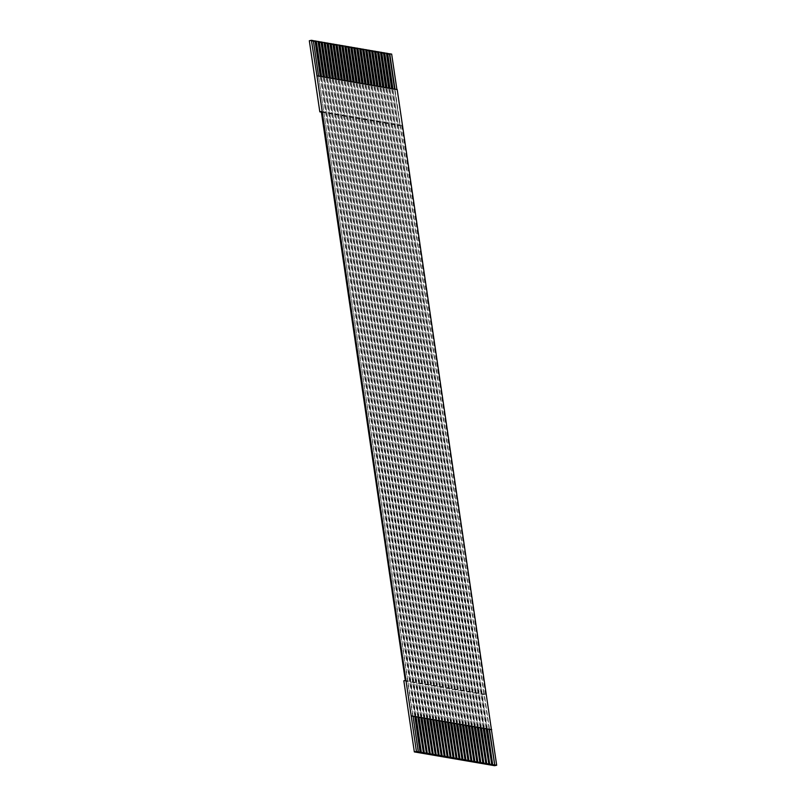 <?xml version="1.0" encoding="UTF-8"?>
<svg xmlns="http://www.w3.org/2000/svg" width="806" height="806" viewBox="0 0 806 806"><rect width="100%" height="100%" fill="white"/><g stroke="black" fill="none" stroke-linecap="round" stroke-linejoin="round"><path stroke-width="0.6" stroke-dasharray="4.03 3.02" d="M391.666 54.093L389.57 54.536L309.323 40.743M321.292 111.55L401.539 125.343L400.068 125.645L389.57 54.536M401.539 125.343L485.555 694.278L484.084 694.581L494.582 765.7M320.657 76.439L321.554 76.59M316.667 75.855L318.582 76.076M323.629 76.953L324.526 77.104M326.601 77.457L327.498 77.608M329.573 77.97L330.47 78.122M332.546 78.484L333.442 78.635M335.518 78.988L336.414 79.149M338.49 79.502L339.386 79.653M341.462 80.016L342.359 80.167M344.434 80.529L345.331 80.681M347.406 81.033L348.303 81.184M350.378 81.547L351.275 81.698M353.35 82.061L354.247 82.212M356.323 82.565L357.219 82.726M359.295 83.078L360.191 83.23M362.267 83.592L363.163 83.743M365.239 84.096L366.136 84.257M368.221 84.61L369.108 84.761M371.193 85.124L372.08 85.275M374.165 85.638L375.052 85.789M377.137 86.141L378.024 86.292M380.11 86.655L380.996 86.806M383.082 87.169L383.968 87.32M386.054 87.673L386.94 87.834M389.026 88.186L389.913 88.338M391.998 88.7L392.885 88.851M394.97 89.204L396.895 89.537M418.032 751.867L313.343 40.632M421.004 752.381L316.315 41.146M423.976 752.895L319.287 41.65M426.948 753.398L322.259 42.164M429.92 753.912L325.231 42.678M432.893 754.426L328.203 43.181M435.865 754.93L331.175 43.695M438.837 755.444L334.147 44.209M441.809 755.957L337.12 44.723M444.781 756.461L340.092 45.227M447.753 756.975L343.064 45.741M450.725 757.489L346.036 46.254M453.697 758.003L349.008 46.758M456.67 758.506L351.98 47.272M459.642 759.02L354.952 47.786M462.614 759.534L357.924 48.289M465.586 760.038L360.897 48.803M468.558 760.552L363.869 49.317M471.53 761.066L366.841 49.831M474.502 761.579L369.813 50.335M477.474 762.083L372.785 50.849M480.447 762.597L375.757 51.362M483.419 763.111L378.739 51.866M486.391 763.614L381.712 52.38M489.373 764.128L384.684 52.894M492.345 764.642L387.656 53.408M405.307 680.486L485.555 694.278M403.836 680.788L484.084 694.581M321.382 112.125L400.068 125.645M394.618 89.154L489.151 729.309M489.494 729.37L394.98 89.315L392.905 88.962L487.418 729.017M391.645 88.64L486.179 728.795M486.522 728.856L392.008 88.811L389.933 88.448L484.446 728.503M388.673 88.126L483.207 728.292M483.55 728.352L389.036 88.297L386.961 87.935L481.474 727.989M385.701 87.612L480.235 727.778M480.578 727.838L386.064 87.783L383.988 87.431L478.502 727.475M382.729 87.108L477.263 727.264M477.605 727.324L383.092 87.28L381.016 86.917L475.53 726.972M379.757 86.595L474.291 726.76M474.633 726.821L380.12 86.766L378.044 86.403L472.558 726.458M376.785 86.081L471.319 726.246M471.661 726.307L377.148 86.252L375.072 85.899L469.586 725.944M373.813 85.577L468.346 725.732M468.689 725.793L374.175 85.738L372.1 85.386L466.614 725.44M370.841 85.063L465.374 725.229M465.717 725.279L371.203 85.234L369.128 84.872L463.641 724.926M367.868 84.549L462.402 724.715M462.745 724.775L368.231 84.721L366.156 84.368L460.669 724.413M364.896 84.046L459.43 724.201M459.773 724.262L365.259 84.207L363.184 83.854L457.697 723.909M361.924 83.532L456.458 723.687M456.8 723.748L362.287 83.703L360.211 83.34L454.725 723.395M358.952 83.018L453.486 723.183M453.828 723.244L359.315 83.189L357.239 82.827L451.753 722.881M355.98 82.504L450.514 722.67M450.856 722.73L356.343 82.675L354.267 82.323L448.781 722.367M353.008 82L447.542 722.156M447.884 722.216L353.371 82.172L351.295 81.809L445.809 721.864M350.036 81.487L444.569 721.652M444.912 721.702L350.398 81.658L348.323 81.295L442.837 721.35M347.064 80.973L441.597 721.138M441.94 721.199L347.426 81.144L345.351 80.791L439.864 720.836M344.091 80.469L438.625 720.624M438.968 720.685L344.454 80.63L342.379 80.278L436.892 720.332M341.119 79.955L435.653 720.111M435.996 720.171L341.482 80.126L339.407 79.764L433.92 719.818M338.147 79.441L432.681 719.607M433.024 719.667L338.51 79.613L336.434 79.26L430.948 719.305M335.175 78.928L429.709 719.093M430.051 719.154L335.538 79.099L333.462 78.746L427.976 718.791M332.203 78.424L426.737 718.579M427.079 718.64L332.566 78.595L330.48 78.232L425.004 718.287M329.231 77.91L423.765 718.075M424.107 718.136L329.594 78.081L327.508 77.719L422.032 717.773M326.259 77.396L420.792 717.562M421.135 717.622L326.621 77.567L324.536 77.215L419.06 717.259M323.287 76.892L417.82 717.048M418.163 717.108L323.649 77.064L321.564 76.701L416.087 716.756M320.314 76.379L414.848 716.544M415.191 716.594L320.677 76.55L318.592 76.187L413.115 716.242"/><path stroke-width="1.21" d="M414.848 716.544L420.117 752.23L416.43 751.464L316.949 75.804L311.418 40.3L309.323 40.743L319.821 111.853L321.382 112.125M416.43 751.464L414.334 751.907L494.582 765.7L496.677 765.257L494.743 764.924L489.494 729.37L491.428 729.702L496.677 765.257M319.821 111.853L321.292 111.55L405.307 680.486L403.836 680.788L414.334 751.907M411.181 715.909L489.494 729.37M415.191 716.594L420.44 752.159L421.337 752.31L416.087 716.756M321.554 76.59L316.315 41.146L315.428 40.985L320.657 76.439M418.364 751.797L413.115 716.242M318.582 76.076L313.343 40.632L311.418 40.3M418.163 717.108L423.412 752.673L424.309 752.824L419.06 717.259M324.526 77.104L319.287 41.65L318.4 41.499L323.629 76.953M421.135 717.622L426.384 753.177L427.281 753.328L422.032 717.773M327.498 77.608L322.259 42.164L321.372 42.013L326.601 77.457M424.107 718.136L429.356 753.691L430.253 753.842L425.004 718.287M330.47 78.122L325.231 42.678L324.344 42.527L329.573 77.97M427.079 718.64L432.328 754.204L433.225 754.356L427.976 718.791M333.442 78.635L328.203 43.181L327.317 43.03L332.546 78.484M430.051 719.154L435.3 754.708L436.197 754.869L430.948 719.305M336.414 79.149L331.175 43.695L330.289 43.544L335.518 78.988M433.024 719.667L438.273 755.222L439.169 755.373L433.92 719.818M339.386 79.653L334.147 44.209L333.261 44.058L338.49 79.502M435.996 720.171L441.245 755.736L442.141 755.887L436.892 720.332M342.359 80.167L337.12 44.723L336.233 44.562L341.462 80.016M438.968 720.685L444.217 756.24L445.114 756.401L439.864 720.836M345.331 80.681L340.092 45.227L339.205 45.076L344.434 80.529M441.94 721.199L447.189 756.753L448.086 756.905L442.837 721.35M348.303 81.184L343.064 45.741L342.177 45.589L347.406 81.033M444.912 721.702L450.161 757.267L451.058 757.418L445.809 721.864M351.275 81.698L346.036 46.254L345.149 46.093L350.378 81.547M447.884 722.216L453.133 757.781L454.03 757.932L448.781 722.367M354.247 82.212L349.008 46.758L348.121 46.607L353.35 82.061M450.856 722.73L456.105 758.285L457.002 758.436L451.753 722.881M357.219 82.726L351.98 47.272L351.094 47.121L356.323 82.565M453.828 723.244L459.077 758.799L459.974 758.95L454.725 723.395M360.191 83.23L354.952 47.786L354.066 47.635L359.295 83.078M456.8 723.748L462.05 759.312L462.946 759.464L457.697 723.909M363.163 83.743L357.924 48.289L357.038 48.138L362.267 83.592M459.773 724.262L465.022 759.816L465.918 759.977L460.669 724.413M366.136 84.257L360.897 48.803L360.01 48.652L365.239 84.096M462.745 724.775L467.994 760.33L468.891 760.481L463.641 724.926M369.108 84.761L363.869 49.317L362.982 49.166L368.221 84.61M465.717 725.279L470.966 760.844L471.863 760.995L466.614 725.44M372.08 85.275L366.841 49.831L365.954 49.67L371.193 85.124M468.689 725.793L473.938 761.348L474.835 761.509L469.586 725.944M375.052 85.789L369.813 50.335L368.926 50.184L374.165 85.638M471.661 726.307L476.91 761.861L477.807 762.013L472.558 726.458M378.024 86.292L372.785 50.849L371.898 50.697L377.137 86.141M474.633 726.821L479.882 762.375L480.779 762.526L475.53 726.972M380.996 86.806L375.757 51.362L374.871 51.211L380.11 86.655M477.605 727.324L482.854 762.889L483.751 763.04L478.502 727.475M383.968 87.32L378.739 51.866L377.843 51.715L383.082 87.169M480.578 727.838L485.827 763.393L486.723 763.554L481.474 727.989M386.94 87.834L381.712 52.38L380.815 52.229L386.054 87.673M483.55 728.352L488.799 763.907L489.695 764.058L484.446 728.503M389.913 88.338L384.684 52.894L383.787 52.743L389.026 88.186M486.522 728.856L491.771 764.42L492.668 764.572L487.418 729.017M392.885 88.851L387.656 53.408L386.759 53.246L391.998 88.7M387.666 53.528L391.666 54.093L396.895 89.537M389.731 53.76L394.97 89.204M489.151 729.309L494.743 764.924M494.421 764.995L492.668 764.572M486.179 728.795L491.771 764.42M491.448 764.491L489.695 764.058M483.207 728.292L488.799 763.907M488.476 763.977L486.723 763.554M480.235 727.778L485.827 763.393M485.504 763.463L483.751 763.04M477.263 727.264L482.854 762.889M482.532 762.95L480.779 762.526M474.291 726.76L479.882 762.375M479.56 762.446L477.807 762.013M471.319 726.246L476.91 761.861M476.588 761.932L474.835 761.509M468.346 725.732L473.938 761.348M473.616 761.418L471.863 760.995M465.374 725.229L470.966 760.844M470.644 760.914L468.891 760.481M462.402 724.715L467.994 760.33M467.671 760.401L465.918 759.977M459.43 724.201L465.022 759.816M464.699 759.887L462.946 759.464M456.458 723.687L462.05 759.312M461.727 759.373L459.974 758.95M453.486 723.183L459.077 758.799M458.755 758.869L457.002 758.436M450.514 722.67L456.105 758.285M455.783 758.355L454.03 757.932M447.542 722.156L453.133 757.781M452.811 757.842L451.058 757.418M444.569 721.652L450.161 757.267M449.839 757.338L448.086 756.905M441.597 721.138L447.189 756.753M446.867 756.824L445.114 756.401M438.625 720.624L444.217 756.24M443.894 756.31L442.141 755.887M435.653 720.111L441.245 755.736M440.922 755.806L439.169 755.373M432.681 719.607L438.273 755.222M437.95 755.293L436.197 754.869M429.709 719.093L435.3 754.708M434.978 754.779L433.225 754.356M426.737 718.579L432.328 754.204M432.006 754.265L430.253 753.842M423.765 718.075L429.356 753.691M429.034 753.761L427.281 753.328M420.792 717.562L426.384 753.177M426.062 753.247L424.309 752.824M417.82 717.048L423.412 752.673M423.09 752.733L421.337 752.31M313.363 40.763L315.428 40.985M316.335 41.267L318.4 41.499M319.307 41.781L321.372 42.013M322.279 42.295L324.344 42.527M325.251 42.799L327.317 43.03M328.223 43.312L330.289 43.544M331.195 43.826L333.261 44.058M334.168 44.34L336.233 44.562M337.14 44.844L339.205 45.076M340.112 45.358L342.177 45.589M343.084 45.871L345.149 46.093M346.056 46.375L348.121 46.607M349.028 46.889L351.094 47.121M352 47.403L354.066 47.635M354.972 47.917L357.038 48.138M357.945 48.42L360.01 48.652M360.917 48.934L362.982 49.166M363.889 49.448L365.954 49.67M366.861 49.952L368.926 50.184M369.833 50.466L371.898 50.697M372.805 50.98L374.871 51.211M375.777 51.483L377.843 51.715M378.749 51.997L380.815 52.229M381.722 52.511L383.787 52.743M384.694 53.025L386.759 53.246M491.428 729.702L397.197 89.587L316.949 75.804M389.409 53.831L394.618 89.154M386.437 53.317L391.645 88.64M383.465 52.803L388.673 88.126M380.492 52.299L385.701 87.612M377.52 51.785L382.729 87.108M374.548 51.272L379.757 86.595M371.576 50.768L376.785 86.081M368.604 50.254L373.813 85.577M365.622 49.74L370.841 85.063M362.65 49.237L367.868 84.549M359.678 48.723L364.896 84.046M356.705 48.209L361.924 83.532M353.733 47.695L358.952 83.018M350.761 47.191L355.98 82.504M347.789 46.677L353.008 82M344.817 46.164L350.036 81.487M341.845 45.66L347.064 80.973M338.873 45.146L344.091 80.469M335.901 44.632L341.119 79.955M332.928 44.118L338.147 79.441M329.956 43.615L335.175 78.928M326.984 43.101L332.203 78.424M324.012 42.587L329.231 77.91M321.04 42.083L326.259 77.396M318.068 41.569L323.287 76.892M315.096 41.056L320.314 76.379M411.463 715.849L491.71 729.642"/></g></svg>
